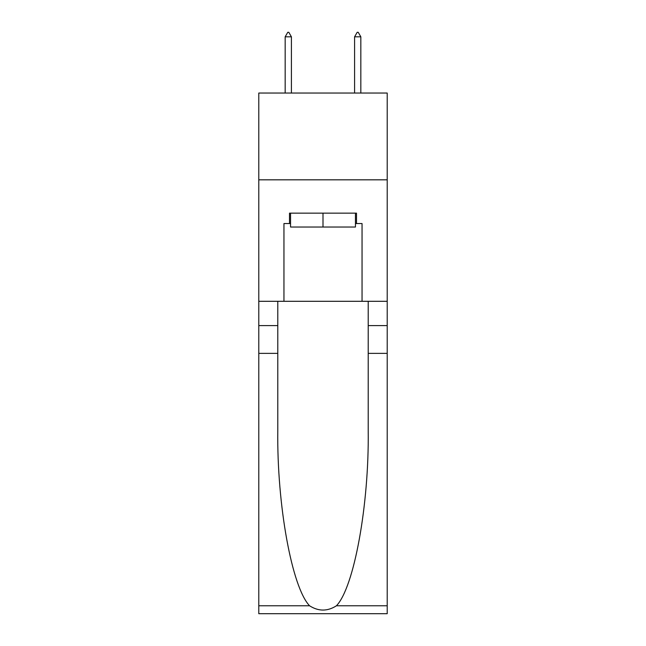 <?xml version="1.0" encoding="UTF-8"?>
<svg xmlns="http://www.w3.org/2000/svg" width="646" height="646" viewBox="0 0 646 646"><rect width="100%" height="100%" fill="white"/><g stroke="black" fill="none" stroke-linecap="round" stroke-linejoin="round"><path stroke-width="0.97" d="M387.212 179.822L387.212 93.04L258.788 93.04L258.788 179.822L387.212 179.822L387.212 301.302L362.051 301.302L362.051 223.556L356.495 223.556L356.495 213.14L289.505 213.14L289.505 223.556L290.547 223.556M355.453 213.14L355.453 227.029L290.547 227.029L290.547 213.14M323 213.14L323 227.029M336.429 605.778L387.212 605.778L387.212 613.7L258.788 613.7L258.788 353.37L277.788 353.37L277.788 430.769C276.868 504.744 291.871 587.384 309.571 605.778C318.518 611.487 327.465 611.487 336.429 605.778C354.129 587.384 369.132 504.744 368.212 430.769L368.212 301.302M368.212 353.37L387.212 353.37L387.212 301.302M258.788 353.37L258.788 179.822M277.788 301.302L277.788 353.37M387.212 605.778L387.212 353.37M258.788 301.302L283.949 301.302L283.949 223.556L289.505 223.556M283.949 301.302L362.051 301.302M355.453 223.556L356.495 223.556M291.411 36.814L288.81 32.3L287.769 32.3L285.169 36.814L291.411 36.814L291.411 93.04M285.169 36.814L285.169 93.04M357.19 32.3L358.231 32.3L360.831 36.814L354.589 36.814L357.19 32.3M360.831 93.04L360.831 36.814M354.589 93.04L354.589 36.814M368.212 325.6L387.212 325.6M277.788 325.6L258.788 325.6M258.788 605.778L309.571 605.778"/></g></svg>

